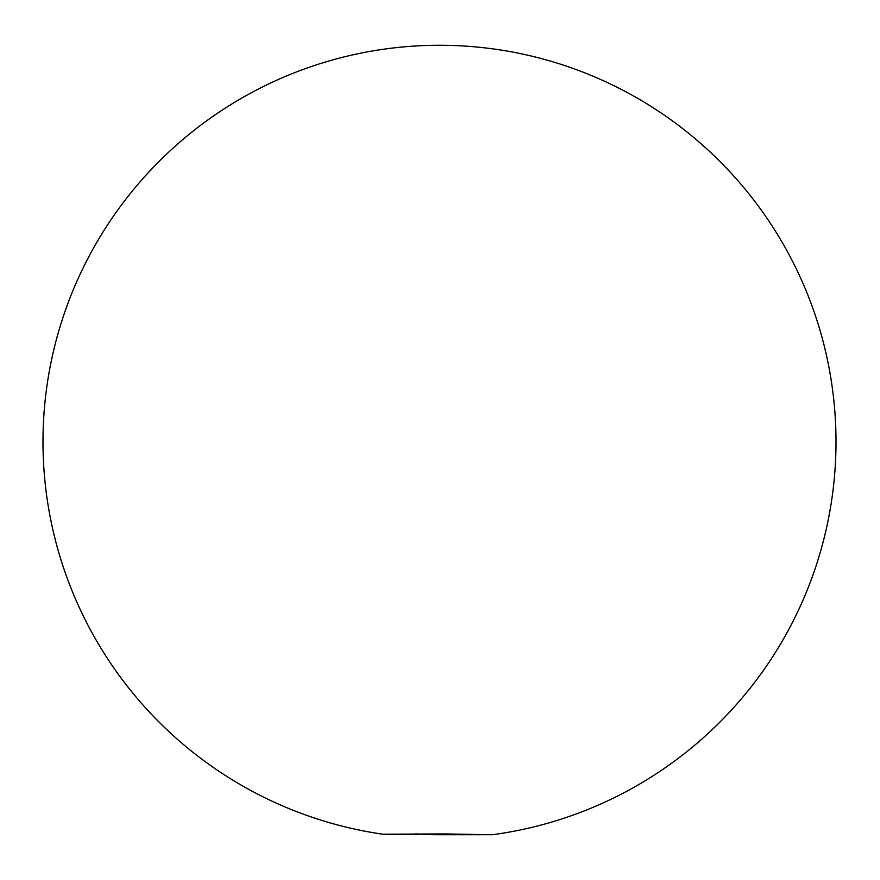 <?xml version="1.0" encoding="UTF-8"?>
<svg xmlns="http://www.w3.org/2000/svg" width="880" height="880" viewBox="0 0 880 880"><rect width="100%" height="100%" fill="white"/><g stroke="black" fill="none" stroke-linecap="round" stroke-linejoin="round"><path stroke-width="1.32" d="M382.899 834.207L382.932 834.218A396.506 396.506 0 0 1 44 413.424A396.506 396.506 0 0 1 439.494 45.265A396.506 396.506 0 0 1 836 441.771A396.506 396.506 0 0 1 492.36 834.735L444.95 833.921L382.932 834.218L439.494 834.735L415.052 833.921M492.481 834.713L439.494 834.735"/></g></svg>
